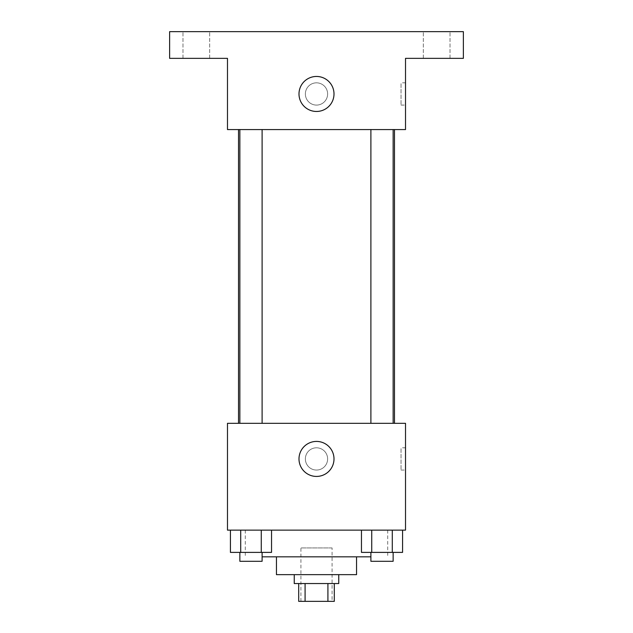 <?xml version="1.0" encoding="UTF-8"?>
<svg xmlns="http://www.w3.org/2000/svg" width="633" height="633" viewBox="0 0 633 633"><rect width="100%" height="100%" fill="white"/><g stroke="black" fill="none" stroke-linecap="round" stroke-linejoin="round"><path stroke-width="0.47" stroke-dasharray="3.17 2.37" d="M332.08 547.941L300.92 547.941L332.08 547.941L332.08 601.35L300.92 601.35L332.08 601.35M305.082 601.35L298.697 601.35L298.697 583.547L305.082 583.547L305.082 601.35L334.303 601.35L334.303 583.547L327.918 583.547L327.918 601.35M305.082 583.547L298.697 583.547M327.918 583.547L334.303 583.547M294.25 583.547L338.75 583.547M276.447 574.645L356.553 574.645M262.109 556.842L370.891 556.842M316.5 530.138L245.287 530.138L316.5 530.138M230.428 530.138L230.428 552.387L240.706 552.387L230.428 552.387L240.706 552.387L240.706 530.138L261.263 530.138L230.428 530.138L271.541 530.138L240.706 530.138L240.706 552.387L271.541 552.387L261.263 552.387L271.541 552.387L271.541 530.138L261.263 530.138L271.541 530.138L261.263 530.138L261.263 552.387L240.706 552.387L261.263 552.387L261.263 530.138L271.541 530.138L240.706 530.138L271.541 530.138M227.484 530.138L405.516 530.138L405.516 423.319L227.484 423.319L227.484 530.138M361.459 530.138L361.459 552.387L371.737 552.387L361.459 552.387L371.737 552.387L371.737 530.138L392.294 530.138L361.459 530.138L402.572 530.138L371.737 530.138L371.737 552.387L402.572 552.387L392.294 552.387L402.572 552.387L402.572 530.138L392.294 530.138L402.572 530.138L392.294 530.138L392.294 552.387L371.737 552.387L392.294 552.387L392.294 530.138L402.572 530.138L371.737 530.138L402.572 530.138M327.625 458.925A11.125 11.125 0 0 0 310.938 449.288A11.125 11.125 0 0 0 310.938 468.562A11.125 11.125 0 0 0 327.625 458.925A11.125 11.125 0 0 0 310.938 449.288A11.125 11.125 0 0 0 310.938 468.562A11.125 11.125 0 0 0 327.625 458.925M394.478 423.319L238.522 423.319L394.478 423.319M262.109 423.319L239.86 423.319L262.109 423.319L239.86 423.319L262.109 423.319L262.109 129.567L239.86 129.567L262.109 129.567M393.14 423.319L370.891 423.319L393.14 423.319L370.891 423.319L393.14 423.319L393.14 129.567L370.891 129.567L393.14 129.567M227.484 470.05L227.492 447.8L227.484 470.05M405.516 447.8L405.516 470.05L405.516 447.8L401.029 447.8L401.029 470.05L401.029 447.8M334.002 458.925A17.502 17.502 0 0 1 307.749 474.085A17.502 17.502 0 0 1 307.749 443.765A17.502 17.502 0 0 1 334.002 458.925M394.478 129.567L238.522 129.567L394.478 129.567M227.484 129.567L405.516 129.567L405.516 58.355L463.372 58.355L463.372 31.65L169.62 31.65L169.62 58.355L227.484 58.355L227.484 129.567M327.625 93.961A11.125 11.125 0 0 0 310.938 84.324A11.125 11.125 0 0 0 310.938 103.598A11.125 11.125 0 0 0 327.625 93.961A11.125 11.125 0 0 0 310.938 84.324A11.125 11.125 0 0 0 310.938 103.598A11.125 11.125 0 0 0 327.625 93.961M227.484 105.086L227.492 82.836L227.484 105.086M405.516 82.836L405.516 105.086L405.516 82.836L401.029 82.836L401.029 105.086L401.029 82.836M334.002 93.961A17.502 17.502 0 0 1 307.749 109.121A17.502 17.502 0 0 1 307.749 78.801A17.502 17.502 0 0 1 334.002 93.961M196.333 58.355L182.977 58.355L196.333 58.355M436.675 58.355L423.319 58.355L436.675 58.355M196.333 31.65L182.977 31.65L196.333 31.65M436.675 31.65L423.319 31.65L436.675 31.65M393.14 552.387L370.891 552.387L393.14 552.387L370.891 552.387L393.14 552.387L393.14 561.297L370.891 561.297L393.14 561.297L370.891 561.297L370.891 552.387M262.109 552.387L239.86 552.387L262.109 552.387L239.86 552.387L262.109 552.387L262.109 561.297L239.86 561.297L262.109 561.297L239.86 561.297L239.86 552.387M392.294 530.138L392.294 552.387M371.737 530.138L371.737 552.387M261.263 530.138L261.263 552.387M240.706 530.138L240.706 552.387M300.92 601.35L300.92 547.941M245.287 530.138L245.287 556.842M387.712 530.138L387.712 556.842M401.029 470.05L405.516 470.05M239.86 129.567L239.86 423.319M370.891 129.567L370.891 423.319M401.029 105.086L405.516 105.086M209.681 58.355L209.681 31.65L209.681 58.355M182.977 58.355L182.977 31.65L182.977 58.355M450.023 58.355L450.023 31.65L450.023 58.355M423.319 58.355L423.319 31.65L423.319 58.355"/><path stroke-width="0.95" d="M327.918 583.547L327.918 601.35L298.697 601.35L298.697 583.547M327.918 601.35L334.303 601.35L334.303 583.547M338.75 574.645L338.75 583.547L294.25 583.547L294.25 574.645M305.082 583.547L305.082 601.35M356.553 556.842L356.553 574.645L276.447 574.645L276.447 556.842M370.891 556.842L262.109 556.842M405.516 530.138L227.484 530.138L227.484 423.319L405.516 423.319L405.516 530.138M334.002 458.925A17.502 17.502 0 0 1 307.749 474.085A17.502 17.502 0 0 1 307.749 443.765A17.502 17.502 0 0 1 334.002 458.925M394.478 129.567L394.478 423.319M370.891 423.319L370.891 129.567M262.109 129.567L262.109 423.319M405.516 129.567L227.484 129.567L227.484 58.355L169.62 58.355L169.62 31.65L463.372 31.65L463.372 58.355L405.516 58.355L405.516 129.567M334.002 93.961A17.502 17.502 0 0 1 307.749 109.121A17.502 17.502 0 0 1 307.749 78.801A17.502 17.502 0 0 1 334.002 93.961M402.572 530.138L402.572 552.387L361.459 552.387L361.459 530.138M392.294 530.138L392.294 552.387M371.737 530.138L371.737 552.387M393.14 552.387L393.14 561.297L370.891 561.297L370.891 552.387M271.541 530.138L271.541 552.387L230.428 552.387L230.428 530.138M261.263 530.138L261.263 552.387M240.706 530.138L240.706 552.387M262.109 552.387L262.109 561.297L239.86 561.297L239.86 552.387M238.522 129.567L238.522 423.319M393.14 423.319L393.14 129.567M239.86 129.567L239.86 423.319"/></g></svg>
